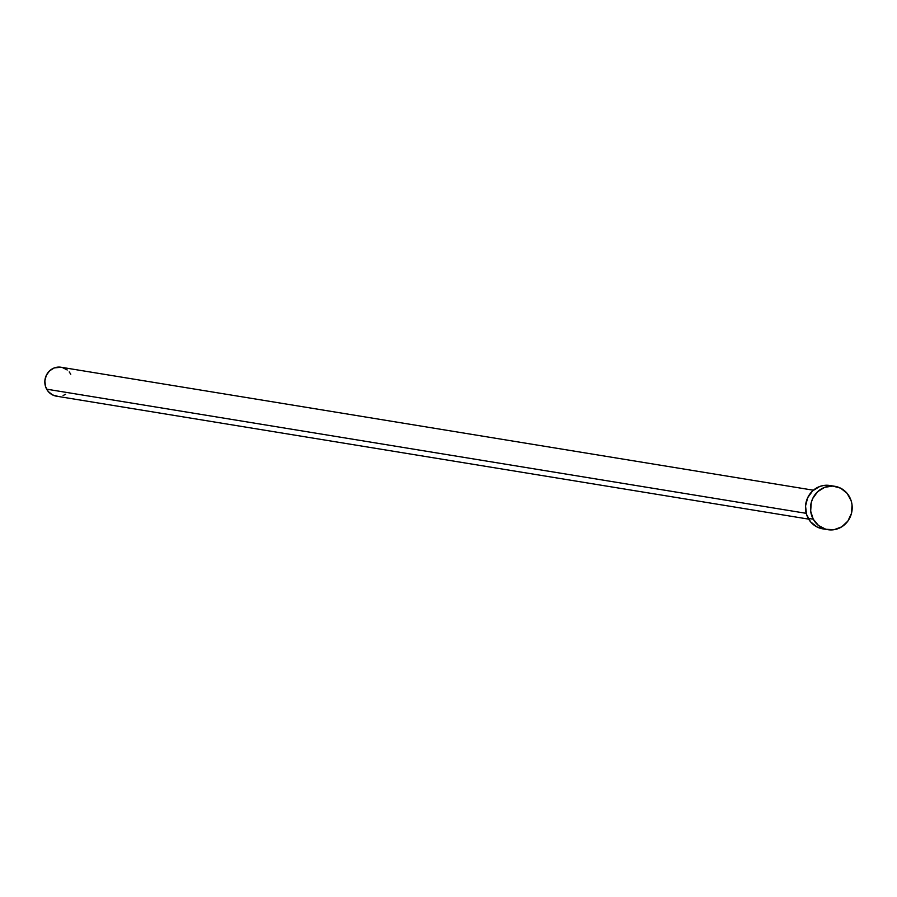 <?xml version="1.0" encoding="UTF-8"?>
<svg xmlns="http://www.w3.org/2000/svg" width="897" height="897" viewBox="0 0 897 897"><rect width="100%" height="100%" fill="white"/><g stroke="black" fill="none" stroke-linecap="round" stroke-linejoin="round"><path stroke-width="1.35" d="M813.377 490.211L61.074 367.243A14.655 13.881 99.3 0 0 47.339 373.511A14.655 13.881 99.3 0 0 46.644 389.175L806.224 513.331L46.644 389.175A14.655 13.881 99.3 0 0 56.354 396.16L808.657 519.128M813.243 519.195A21.977 20.822 -80.7 0 1 814.285 495.705A21.977 20.822 -80.7 0 1 834.894 486.309A21.977 20.822 -80.7 0 1 849.459 496.792A21.977 20.822 -80.7 0 1 848.427 520.282A21.977 20.822 -80.7 0 1 827.808 529.678A21.977 20.822 -80.7 0 1 813.243 519.195L808.219 518.376L813.243 519.195L810.675 511.122L811.247 502.578L812.704 498.53L817.683 491.668L824.758 487.295L832.82 486.073L840.668 488.192L847.093 493.328L851.13 500.683L852.038 504.865L851.466 513.42L847.833 521.146L841.689 526.864L833.975 529.723L825.857 529.264L818.58 525.564L813.243 519.195M834.894 486.309L829.882 485.49A21.977 20.822 99.3 0 0 809.262 494.886A21.977 20.822 99.3 0 0 808.219 518.376A21.977 20.822 99.3 0 0 822.784 528.86L827.808 529.678M824.859 529.095L817.021 526.976L810.585 521.841L806.56 514.486L805.54 506.009L807.681 497.712L812.671 490.85L819.735 486.477L823.715 485.456L829.972 485.501M65.604 394.276L63.115 395.499M57.733 396.306L52.508 394.904L48.214 391.484L45.534 386.573L44.85 380.922L46.285 375.383L49.604 370.82L54.313 367.905L61.142 367.254M62.375 367.523L67.23 369.979M69.215 371.919L70.785 374.228"/></g></svg>
